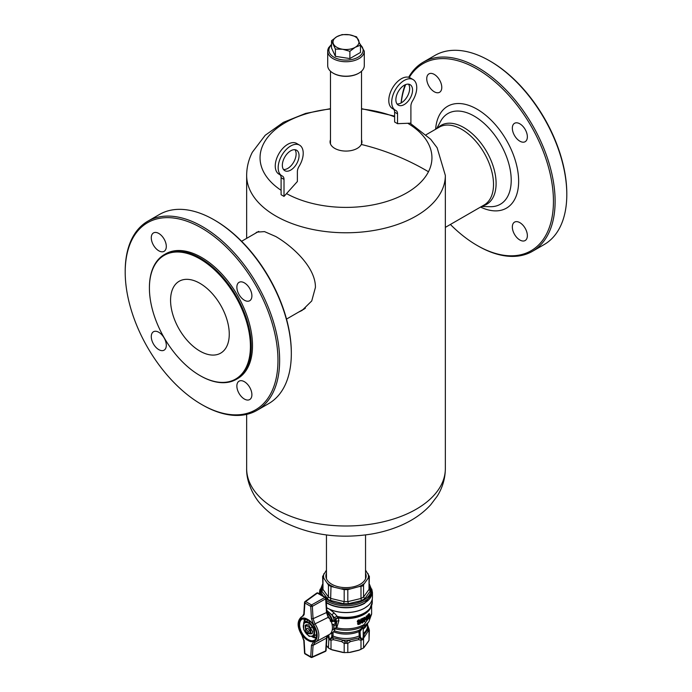 <?xml version="1.0" encoding="UTF-8"?>
<svg xmlns="http://www.w3.org/2000/svg" width="692" height="692" viewBox="0 0 692 692"><rect width="100%" height="100%" fill="white"/><g stroke="black" fill="none" stroke-linecap="round" stroke-linejoin="round"><path stroke-width="1.04" d="M333.432 629.435L332.324 629.452A14.757 8.52 -120 0 0 330.664 619.997L328.172 617.359L314.99 623.89A14.428 8.33 60 0 1 315.751 641.968A14.428 8.33 60 0 1 314.99 642.306L313.061 645.376L312.343 656.907L310.734 656.803L311.461 645.281L313.649 641.726L314.808 642.384M332.324 629.452L332.869 629.763L332.324 629.452A14.757 8.52 60 0 1 329.375 634.486A14.757 8.52 60 0 1 329.288 634.538L314.869 642.366M325.75 598.796L325.759 597.905L325.75 598.796A1.176 0.631 176.7 0 1 325.69 598.831L324.877 597.447L317.368 593.113L305.674 601.573L311.521 604.955A1.176 0.683 120 0 0 310.734 606.374L304.887 603L304.16 614.522L303.087 616.044M325.759 597.905A1.176 0.683 120 0 0 325.508 597.36A1.176 0.683 120 0 0 324.92 597.421A1.176 0.683 120 0 0 324.877 597.447L311.521 604.955A1.176 0.597 60.7 0 1 312.343 606.339L313.061 618.7L314.99 623.89L313.649 624.815L311.461 618.734L310.734 606.374L312.343 606.339L325.69 598.831L326.494 612.558L328.172 617.359M303.269 615.802L301.331 616.987A14.428 8.33 60 0 1 302.266 616.546L303.823 613.968L304.541 602.438A1.176 1.176 0 0 1 305.025 601.556L316.72 593.087A1.176 1.176 0 0 1 318 593.027A1.176 0.683 120 0 0 317.412 593.087A1.176 0.683 120 0 0 317.368 593.113L316.521 593.537M304.835 652.565L304.887 653.43A1.176 0.683 120 0 0 305.129 653.966L310.976 657.348A1.176 1.176 0 0 0 312.049 657.4L325.404 651.406A1.176 1.176 0 0 0 326.096 650.402L326.901 637.6L328.051 635.204M324.877 651.319L325.75 650.878L325.759 649.849L325.75 650.878M305.674 601.573L304.835 602.005L304.887 603A1.176 0.683 120 0 1 305.674 601.573M312.343 656.907L325.69 650.913L326.494 638.111L328.172 635.144M301.971 618.077A13.243 7.647 -120 0 0 301.971 634.979L304.16 641.069L304.887 653.43L310.734 656.803A1.176 0.683 120 0 0 310.976 657.348M329.375 634.486L332.298 632.799A14.757 8.52 -120 0 0 335.058 628.717L334.867 628.604M313.268 635.178A7.551 4.36 60 0 1 305.976 633.223A7.551 4.36 60 0 1 304.022 623.665A7.551 4.36 -120 0 1 311.313 625.62A7.551 4.36 -120 0 1 313.268 635.178M316.633 634.382L314.419 635.766A8.676 5.008 60 0 1 314.298 635.922L309.333 636.372A8.676 5.008 60 0 1 308.866 636.104L303.909 629.928A8.676 5.008 60 0 1 303.676 629.331L303.676 622.713A8.676 5.008 60 0 1 303.788 622.541A8.676 5.008 -120 0 1 303.909 622.385L308.658 620.222M305.587 630.637L305.172 625.101L308.641 624.789L312.654 631.735L312.118 633.734L306.625 632.254M314.298 635.922L316.642 634.573M314.531 635.593L314.531 628.976L315.232 628.57M314.972 627.99L314.298 628.379L309.333 622.212L310.388 621.598M310.025 621.278L308.866 621.944L303.909 622.385M309.333 622.212A8.676 5.008 -120 0 0 308.866 621.944M314.531 628.976A8.676 5.008 -120 0 0 314.298 628.379M312.213 632.497A4.602 2.656 -120 0 0 312.628 631.268M365.54 570.13L369.381 576.471L364.537 583.313A22.429 12.949 180 0 1 361.864 585.181A22.429 12.949 180 0 1 358.629 586.721L347.808 589.627L344.192 589.627L331.001 586.47L328.449 584.991L322.619 576.471L326.46 570.13M364.537 583.313L362.53 586.012L358.629 586.721M369.381 587.093L370.203 588.338L370.203 591.158L364.84 598.632L361.388 600.621L360.999 598.485L363.551 597.014L369.018 589.394L369.381 576.471M322.619 576.471L322.982 589.394L328.449 597.014L331.001 598.485L344.192 601.642L347.808 601.642L360.999 598.485L360.999 586.47M361.388 600.621L348.439 603.718L343.561 603.718L328.544 599.912L321.797 591.158L321.797 588.338L322.619 587.093M326.226 600.5A25.933 14.973 180 0 0 327.662 601.4A25.933 14.973 180 0 0 356.216 604.566A25.933 14.973 180 0 0 371.924 590.44L372.002 592.136A26.002 15.016 180 0 1 356.25 606.304A26.002 15.016 180 0 1 327.61 603.121A26.002 15.016 180 0 1 326.339 602.334M320.18 594.281A26.002 15.016 180 0 1 319.998 592.136L320.076 590.44A25.933 14.973 180 0 0 320.976 594.748M326.46 573.227A20.129 11.617 0 0 0 331.771 584.238A20.129 11.617 0 0 0 360.229 584.238L360.229 584.238A20.129 11.617 0 0 0 365.54 573.227M348.439 603.718L347.808 601.642L347.808 589.627M343.561 603.718L344.192 601.642L344.192 589.627M350.169 588.745A22.429 12.949 180 0 1 341.831 588.745M330.612 600.621L331.001 586.47M327.16 598.632L328.449 597.014L328.449 584.991M333.371 586.721A22.429 12.949 180 0 1 327.463 583.313M321.797 591.158L322.982 589.394L322.982 577.379M321.797 588.338L322.619 588.105M323.96 578.434A22.429 12.949 180 0 1 323.96 573.616M370.203 588.338L369.381 588.105M370.203 591.158L369.018 589.394L369.018 577.379M368.04 573.616A22.429 12.949 180 0 1 368.04 578.434M364.84 598.632L363.551 597.014L363.551 584.991M309.142 630.576A1.773 1.021 -120 0 0 309.116 630.248A1.773 1.021 -120 0 0 308.165 628.596A1.773 1.021 -120 0 0 306.642 629.132A1.773 1.021 -120 0 0 307.897 631.294A1.773 1.021 -120 0 0 309.142 630.576M311.564 633.777L310.198 633.379A4.23 2.439 60 0 1 308.961 633.699A4.23 2.439 60 0 1 305.587 630.715L305.587 626.321L306.72 624.478M305.587 626.321A4.23 2.439 60 0 1 310.198 628.985L310.734 628.535L310.734 633.483M310.734 628.535L311.564 627.272M310.198 633.379L310.198 628.985M326.408 645.454L328.449 647.989L331.001 649.468L344.192 652.617L344.192 643.378L341.727 641.657L342.618 640.074L345.481 641.813L344.192 643.378L347.808 643.378L350.273 641.657L358.534 639.685L358.992 637.773A22.023 12.715 0 0 0 359.382 637.609L358.923 631.597L359.477 630.075L362.643 627.54L363.508 627.748L363.239 629.106A21.547 12.439 0 0 0 367.21 623.829M329.513 609.194L334.028 612.835L338.18 617.359L338.907 620.681L336.745 627.869A25.621 14.792 0 0 0 364.113 624.539L371.621 614.081L368.879 621.676L366.172 625.17A22.101 12.759 0 0 1 363.508 627.748L363.17 628.734L362.53 627.955L360.039 631.511L360.402 637.133L362.53 639.754L363.222 636.51M363.17 628.734L362.53 627.955M334.271 630.775A22.101 12.759 0 0 0 359.477 630.075L360.359 630.351M364.745 617.947L364.745 621.805L364.07 621.416L364.07 617.567A25.621 14.792 0 0 0 364.113 617.541A25.621 14.792 -0 0 0 364.528 617.299L365.194 617.679L364.745 617.947L364.07 617.567M359.494 620.266A25.621 14.792 0 0 1 359.226 620.352L357.972 621.797L358.69 622.938L357.306 621.797L358.56 619.971A25.621 14.792 0 0 0 358.828 619.885L360.169 620.274L358.828 619.885M358.69 622.938L359.226 622.912A25.621 14.792 0 0 0 359.494 622.826L360.074 622.385L359.918 623.501A25.621 14.792 0 0 1 358.136 624.063L358.136 624.547A25.621 14.792 0 0 0 360.324 623.838L360.636 621.598A25.621 14.792 0 0 1 360.117 621.788L359.494 622.393A25.621 14.792 0 0 1 359.226 622.48L358.525 622.073L359.226 620.836A25.621 14.792 0 0 0 359.494 620.75L359.399 620.551M358.292 622.082L358.56 622.091A25.621 14.792 0 0 0 358.828 622.004L359.451 621.399A25.621 14.792 0 0 0 359.961 621.217L360.636 621.598M358.136 624.547L357.47 623.682A25.621 14.792 0 0 0 359.243 623.111L359.278 622.895M363.793 618.466A25.621 14.792 0 0 1 361.328 619.591L360.662 619.21A25.621 14.792 0 0 0 363.127 618.077L363.707 619.132L362.054 622.376M361.328 620.075A25.621 14.792 0 0 0 363.17 619.262L361.475 622.281L362.435 622.982A25.621 14.792 0 0 0 362.712 622.852L363.62 621.304A25.621 14.792 0 0 1 363.127 621.546L362.669 622.393L362.02 622.013L362.461 621.252M362.556 621.113A25.621 14.792 0 0 0 362.954 620.914L363.62 621.304M361.916 623.016L360.809 621.892L362.184 619.651M336.373 624.409L336.693 622.428L335.88 619.132L338.12 617.956L337.722 617.437L335.88 619.132L331.875 614.903A11.271 6.513 60 0 1 334.297 620.421L335.482 622.082L334.582 621.459L330.698 621.598M341.727 641.657L333.466 639.685L331.001 640.221L329.47 639.754L327.428 636.199L328.224 635.014L328.821 635.533L329.47 639.754L331.71 636.934L331.961 632.998M369.018 640.377L369.018 631.13L367.997 631.424L362.53 639.754L363.551 638.751L363.551 647.989L369.018 640.377L369.381 630.204L369.018 631.13L368.81 628.345L367.547 624.997M344.192 652.617L350.126 652.374L358.672 650.324L363.551 647.989M361.639 639.045L362.53 639.754L360.999 640.221L361.432 639.356L359.546 637.816L360.402 637.133M367.547 623.397L367.547 626.07A21.547 12.439 0 0 1 363.239 633.526L363.482 635.239A22.023 12.715 0 0 0 363.776 635.014L367.755 629.469L368.81 628.942M350.273 641.657L349.382 640.074L359.546 637.816L360.29 636.934M347.808 652.617L347.808 643.378L346.519 641.813L349.382 640.074A22.023 12.715 180 0 1 342.618 640.074L333.008 637.773A22.023 12.715 180 0 1 332.618 637.609L333.466 639.685M345.481 641.813L346.519 641.813M364.745 621.805L365.151 618.57L366.751 620.508A25.621 14.792 0 0 0 367.149 620.205L367.149 616.347L366.483 615.966A25.621 14.792 -0 0 1 366.12 616.235L366.786 616.624A25.621 14.792 0 0 0 367.149 616.347M365.194 617.679L366.786 619.608L366.786 616.624M360.169 621.139L359.503 620.759L360.679 620.906L360.324 620.361M330.101 620.793L332.506 620.499L332.221 621.632M331.598 637.133L332.454 637.816L329.47 639.754L328.588 634.927M368.81 614.903L367.677 617.714L368.075 619.011L368.81 618.76A25.621 14.792 0 0 0 369.658 617.844L369.658 613.994L368.992 613.605A25.621 14.792 -0 0 1 368.144 614.513L368.81 614.903A25.621 14.792 0 0 0 369.658 613.994M368.81 618.224A25.621 14.792 0 0 0 369.346 617.671L369.346 614.877A25.621 14.792 0 0 1 368.81 615.43L368.049 617.402L368.239 618.38L368.81 618.224L367.928 618.008M369.346 617.671L368.68 617.281A25.621 14.792 180 0 1 368.144 617.844M368.594 618.389L368.109 618.112M368.68 615.595L368.68 617.281M336.347 624.011A0.943 0.545 180 0 1 336.373 624.149A0.943 0.943 0 0 0 336.295 623.76L335.447 623.388L334.582 621.459L335.854 619.522L335.412 621.684M332.376 628.933L333.163 629.357A0.917 0.528 -120 0 0 333.795 628.967L333.795 625.845A0.917 0.528 -120 0 0 333.163 624.729L331.996 624.011M371.768 589.074L372.443 592.508L364.701 603.303A26.443 15.267 180 0 1 326.356 602.732M319.678 593.995A26.443 15.267 180 0 1 319.557 592.508A26.443 15.267 180 0 1 320.232 589.074M372.443 592.508L372.443 597.257A26.443 15.267 180 0 1 364.701 608.052A26.443 15.267 180 0 1 326.65 607.663M326.996 612.87A9.8 5.657 60 0 1 331.805 620.369L331.52 621.494M334.591 621.485A0.943 0.735 -24.2 0 1 335.438 621.857L335.43 621.857A0.943 0.735 -24.2 0 1 335.482 622.099M334.028 612.835L331.875 614.903L326.806 610.387M326.901 611.962A10.389 5.994 60 0 1 332.506 620.499L335.854 619.522L335.992 622.835M372.27 599.021L372.27 602.161A26.27 15.163 0 0 1 364.572 612.887A26.27 15.163 0 0 1 336.658 616.338L334.383 617.766M372.27 602.161L369.762 609.021A26.028 15.025 180 0 1 364.407 613.51A26.028 15.025 0 0 1 337.938 617.178L335.741 619.055M337.722 617.437L338.18 617.359A25.855 14.93 0 0 0 364.286 613.692A25.855 14.93 0 0 0 369.606 609.228A25.855 14.93 0 0 0 369.684 609.124M368.594 615.162L368.144 614.513M368.403 615.439L367.928 614.773M368.274 615.655L367.737 615.05M368.075 616.07L367.608 615.266M367.945 616.425L367.409 615.681M367.807 616.832L367.279 616.036M367.712 617.351L367.149 617.022M367.677 617.714L367.149 617.411M367.677 617.999L367.149 617.697M367.712 618.311L367.149 617.991M368.075 619.011L367.279 618.501M366.751 620.508L365.151 618.985M366.12 618.786L366.12 616.235M331.001 649.468L331.001 640.221L330.361 639.045M328.449 647.989L328.908 638.206M367.997 626.494L367.755 625.559L367.997 626.494M369.018 629.045L368.81 628.345M367.997 631.424L367.755 629.469A22.023 12.715 0 0 0 367.755 625.559M364.572 636.199L363.776 635.014L363.092 638.206M360.039 635.922L358.923 636.017A21.547 12.439 0 0 1 333.077 636.017L332.618 637.609L331.71 636.934M328.302 635.074A22.023 12.715 180 0 0 328.518 635.239L328.847 635.282M362.85 620.041L362.245 619.686M362.53 620.577L361.864 620.188M362.201 621.009L361.535 620.629M361.821 621.511L361.146 621.131M361.717 621.65L361.051 621.269M361.527 622.022L360.861 621.632M361.475 622.281L360.809 621.892M361.475 622.471L360.809 622.091M361.527 622.696L360.861 622.307M361.717 622.904L361.051 622.515M363.127 621.546L362.504 621.191M363.127 621.736L362.461 621.355M363.084 621.909L362.418 621.52M362.989 622.091L362.323 621.71M362.85 622.255L362.184 621.874M362.478 622.471L362.011 622.203M361.328 619.591L360.662 619.21M357.972 621.797L357.306 621.416M358.084 621.477L357.418 621.096M357.972 622.186L357.306 621.797M358.084 622.445L357.418 622.056M358.197 622.601L357.522 622.22M358.361 622.748L357.695 622.359M359.918 623.501L359.243 623.111M358.136 624.063L357.47 623.682M360.117 621.788L359.451 621.399M360.022 621.97L359.347 621.58M359.805 622.186L359.139 621.797M359.494 622.393L358.828 622.004M359.226 622.48L358.56 622.091M360.022 620.231L359.347 619.85M359.753 620.231L359.087 619.842M359.226 620.352L358.56 619.971M358.958 620.49L358.292 620.101M358.69 620.672L358.023 620.283M358.525 620.819L357.859 620.43M358.361 621.009L357.695 620.629M358.197 621.252L357.522 620.871M334.487 628.621L336.745 627.869L336.329 627.558M174.168 286.099A41.494 23.96 -120 0 0 182.325 334.175A41.494 23.96 -120 0 0 220.661 353.145A41.494 23.96 -120 0 0 225.67 348.318A41.494 23.96 -120 0 0 217.504 300.242A41.494 23.96 -120 0 0 179.167 281.272A41.494 23.96 -120 0 0 174.168 286.099A41.494 23.96 60 0 1 179.167 281.272A41.494 23.96 60 0 1 217.504 300.242A41.494 23.96 60 0 1 225.67 348.318A41.494 23.96 60 0 1 220.661 353.145A41.494 23.96 60 0 1 182.325 334.175A41.494 23.96 60 0 1 174.168 286.099M304.03 309.203L302.43 309.895M298.503 312.161L302.101 310.423L311.737 300.959L315.422 287.44C315.708 267.519 292.837 246.456 275.753 236.508L264.508 231.612L256.888 232.114L255.331 233.351M361.527 139.784A15.933 9.204 180 0 1 361.933 141.869A15.933 9.204 180 0 1 361.293 144.455A15.933 9.204 180 0 1 334.729 148.373A15.933 9.204 0 0 1 330.067 141.869A15.933 9.204 0 0 1 330.473 139.784M236.906 385.141A10.622 6.133 -120 0 0 241.145 396.326A10.622 6.133 -120 0 0 249.691 399.569A10.622 6.133 -120 0 0 251.853 395.599A10.622 6.133 -120 0 0 247.615 384.415A10.622 6.133 -120 0 0 239.069 381.171A10.622 6.133 -120 0 0 236.906 385.141M166.262 344.348A10.622 6.133 -120 0 0 161.297 334.219A10.622 6.133 -120 0 0 153.477 331.753A10.622 6.133 -120 0 0 151.323 337.558A10.622 6.133 -120 0 0 156.288 347.687A10.622 6.133 -120 0 0 164.099 350.161A10.622 6.133 -120 0 0 166.262 344.348M166.262 247.355A10.622 6.133 -120 0 0 162.032 236.171A10.622 6.133 -120 0 0 153.477 232.927A10.622 6.133 -120 0 0 151.323 236.898A10.622 6.133 -120 0 0 155.553 248.082A10.622 6.133 -120 0 0 164.099 251.326A10.622 6.133 -120 0 0 166.262 247.355M236.906 288.14A10.622 6.133 -120 0 0 241.88 298.278A10.622 6.133 -120 0 0 249.691 300.743A10.622 6.133 -120 0 0 251.853 294.93A10.622 6.133 -120 0 0 246.88 284.801A10.622 6.133 -120 0 0 239.069 282.336A10.622 6.133 -120 0 0 236.906 288.14M201.58 404.448L202.419 404.924A109.198 63.05 -120 0 0 257.017 410.339L268.704 403.592A109.198 63.05 -120 0 0 291.323 353.595L291.323 352.635A108.021 62.366 -120 0 0 214.944 220.341L214.105 219.857A109.198 63.05 -120 0 0 159.506 214.451L147.82 221.198A109.198 63.05 -120 0 0 125.2 271.186L125.2 272.146A108.021 62.366 60 0 1 201.588 228.049A108.021 62.366 60 0 1 277.968 360.342A108.021 62.366 60 0 1 201.58 404.448A108.021 62.366 60 0 1 125.2 272.146M291.323 353.595A109.198 63.05 -120 0 0 214.105 219.857M149.411 287.811A72.011 41.581 60 0 1 149.411 287.569A72.011 41.581 60 0 1 164.324 254.604L165.578 253.886A72.011 41.581 60 0 1 225.999 278.738A72.011 41.581 60 0 1 237.59 378.611L236.335 379.337A72.011 41.581 60 0 1 200.334 375.765A72.011 41.581 60 0 1 200.126 375.644M257.017 410.339A109.198 63.05 -120 0 0 279.637 360.342A109.198 63.05 -120 0 0 231.967 250.452A109.198 63.05 -120 0 0 147.82 221.198M175.699 354.408A71.423 41.235 -120 0 0 199.919 375.531A71.423 41.235 -120 0 0 248.852 359.892A71.423 41.235 -120 0 0 224.13 280.009A71.423 41.235 -120 0 0 149.411 288.054A71.423 41.235 -120 0 0 175.699 354.408M164.324 254.604A72.011 41.581 60 0 1 224.744 279.464A72.011 41.581 60 0 1 236.335 379.337M512.383 226.094A10.622 6.133 -120 0 0 516.613 237.287A10.622 6.133 -120 0 0 525.167 240.531A10.622 6.133 -120 0 0 527.321 236.56A10.622 6.133 -120 0 0 523.091 225.367A10.622 6.133 -120 0 0 514.545 222.123A10.622 6.133 -120 0 0 512.383 226.094M441.738 88.316A10.622 6.133 -120 0 0 437.5 77.123A10.622 6.133 -120 0 0 428.953 73.88A10.622 6.133 -120 0 0 426.791 77.85A10.622 6.133 -120 0 0 431.021 89.043A10.622 6.133 -120 0 0 439.576 92.287A10.622 6.133 -120 0 0 441.738 88.316M512.383 129.101A10.622 6.133 -120 0 0 517.348 139.23A10.622 6.133 -120 0 0 525.167 141.696A10.622 6.133 -120 0 0 527.321 135.892A10.622 6.133 -120 0 0 522.356 125.762A10.622 6.133 -120 0 0 514.545 123.297A10.622 6.133 -120 0 0 512.383 129.101M450.397 224.468A108.021 62.366 -120 0 0 477.056 245.4A108.021 62.366 -120 0 0 553.444 201.303A108.021 62.366 -120 0 0 495.152 81.959A108.021 62.366 -120 0 0 409.249 77.461M405.694 84.571A108.021 62.366 -120 0 0 401.222 102.909M477.056 245.4L477.895 245.885A109.198 63.05 -120 0 0 532.494 251.291A109.198 63.05 -120 0 0 555.114 201.303A109.198 63.05 -120 0 0 507.444 91.405A109.198 63.05 -120 0 0 423.296 62.15A109.198 63.05 -120 0 0 408.661 77.279M405.157 84.796A109.198 63.05 -120 0 0 401.109 102.97M489.581 60.809L490.42 61.294A108.021 62.366 60 0 1 566.8 193.587L566.8 194.556A109.198 63.05 -120 0 0 489.581 60.809A109.198 63.05 -120 0 0 434.983 55.403L423.296 62.15M532.494 251.291L544.18 244.544A109.198 63.05 -120 0 0 566.8 194.556M412.57 90.09A11.807 6.816 -60 0 1 407.424 101.975A11.807 6.816 -60 0 1 398.324 105.132A11.807 6.816 -60 0 1 395.876 99.726A11.807 6.816 -60 0 1 401.031 87.849A11.807 6.816 -60 0 1 410.131 84.684A11.807 6.816 -60 0 1 412.57 90.09M408.488 84.164A11.807 6.816 -60 0 1 409.655 88.403A11.807 6.816 -60 0 1 405.434 99.216A11.807 6.816 -60 0 1 397.044 103.973M393.506 109.172A7.084 4.091 -60 0 1 394.622 112.165L394.622 121.991L397.545 123.678L397.545 113.851L394.622 112.165M397.545 123.678L410.901 123.15L410.901 106.144A7.084 4.091 -60 0 1 412.57 100.868A17.707 10.224 -60 0 0 413.081 79.571A17.707 10.224 -60 0 0 395.374 89.796A17.707 10.224 -60 0 0 395.374 110.244A17.707 10.224 -60 0 0 395.876 110.504A7.084 4.091 -60 0 1 396.083 110.608A7.084 4.091 -60 0 1 397.545 113.851M395.374 110.244L392.45 108.558A17.707 10.224 -60 0 1 392.45 88.109A17.707 10.224 -60 0 1 410.157 77.885L413.081 79.571M282.345 165.276A11.807 6.816 120 0 0 284.793 170.682A11.807 6.816 120 0 0 293.892 167.516A11.807 6.816 120 0 0 299.048 155.639A11.807 6.816 120 0 0 296.6 150.233A11.807 6.816 120 0 0 287.5 153.39A11.807 6.816 120 0 0 282.345 165.276M283.512 169.514A11.807 6.816 120 0 0 291.903 164.757A11.807 6.816 120 0 0 296.124 153.953A11.807 6.816 120 0 0 294.956 149.706M299.048 166.409A17.707 10.224 120 0 0 299.55 145.121A17.707 10.224 120 0 0 281.843 155.345A17.707 10.224 120 0 0 281.843 175.794A17.707 10.224 120 0 0 282.345 176.053A7.084 4.091 120 0 1 282.552 176.157A7.084 4.091 120 0 1 284.014 179.401L284.014 196.407L297.378 181.512L297.378 171.685A7.084 4.091 120 0 1 299.048 166.409M299.55 145.121L296.626 143.434A17.707 10.224 120 0 0 278.919 153.659A17.707 10.224 120 0 0 278.919 174.107L281.843 175.794M284.014 196.407L281.099 194.72L281.099 177.714A7.084 4.091 120 0 0 279.975 174.713M331.52 40.724L331.52 47.964L335.395 56.329L349.884 58.569L360.48 52.445L360.48 45.205L355.186 47.316L349.884 51.32L342.635 49.253L335.395 49.08L331.52 40.724L336.814 36.711L342.116 34.6L349.365 34.773L356.605 36.84L360.48 45.205M331.52 44.357L328.518 47.852L327.705 51.173L327.705 65.628A18.295 10.562 0 0 0 333.06 73.101A18.295 10.562 0 0 0 358.94 73.101A18.295 10.562 0 0 0 363.56 68.603A18.295 10.562 0 0 0 364.295 65.628L364.295 51.173A18.295 10.562 0 0 1 363.56 54.149A18.295 10.562 0 0 1 343.396 61.631A18.295 10.562 0 0 1 327.705 51.173A18.295 10.562 0 0 1 328.44 48.198M333.276 73.222A17.707 10.224 0 0 0 333.475 73.343A17.707 10.224 0 0 0 358.525 73.343A17.707 10.224 0 0 0 358.724 73.222M335.395 56.329L335.395 49.08M349.884 58.569L349.884 51.32M349.365 34.773A12.984 7.5 0 0 0 342.341 34.825A12.984 7.5 0 0 0 336.814 36.711A12.984 7.5 0 0 0 333.457 43.959A12.984 7.5 0 0 0 342.635 49.253A12.984 7.5 0 0 0 349.659 49.21A12.984 7.5 0 0 0 355.186 47.316A12.984 7.5 0 0 0 358.543 40.075A12.984 7.5 0 0 0 349.365 34.773M318 593.027L325.508 597.36A1.176 1.176 0 0 1 326.096 598.312L326.901 612.048A1.176 0.631 176.7 0 1 326.555 612.524A1.176 0.631 176.7 0 1 326.494 612.558L313.061 618.7L311.461 618.734M326.555 638.076L326.563 637.047L326.555 638.076A1.176 0.727 -176.4 0 1 326.494 638.111L313.061 645.376L311.461 645.281M313.649 641.726A13.243 7.647 -120 0 0 313.649 624.815M307.81 640.299C296.193 634.235 296.193 612.152 307.81 619.504C319.427 625.568 319.427 647.651 307.81 640.299M302.361 619.029A12.145 7.015 -120 0 0 300.207 628.682A12.145 7.015 -120 0 0 308.208 639.59A12.145 7.015 -120 0 0 314.497 640.057C319.419 637.687 315.258 623.457 307.931 619.773L302.361 619.029M304.895 618.665A11.833 6.833 -120 0 0 304.056 622.298M311.582 636.363A11.833 6.833 -120 0 0 312.421 636.899A11.833 6.833 -120 0 0 316.08 638.041M312.827 636.199A11.245 6.496 -120 0 0 316.339 637.271M305.691 618.821A11.245 6.496 -120 0 0 304.887 621.823M304.16 614.522L304.108 613.527L304.16 614.522M304.16 641.069L304.108 640.204L304.16 641.069M369.381 584.705A25.059 14.471 180 0 1 359.667 602.04A25.059 14.471 180 0 1 328.276 600.146A25.059 14.471 0 0 1 326.122 598.718M322.619 584.705A25.059 14.471 0 0 0 323.372 596.123M335.049 628.786A25.068 14.471 0 0 0 363.724 626A25.068 14.471 180 0 0 368.879 621.676M333.535 631.796A21.547 12.439 0 0 0 358.923 631.597L360.039 631.511M338.25 617.956A25.621 14.792 0 0 0 364.113 614.314A25.621 14.792 0 0 0 370.964 607.178M331.961 635.922A1.176 0.683 0 0 1 333.077 636.017L333.077 632.246M358.534 639.685L360.999 640.221L360.999 649.468M364.018 647.504L368.551 641.19M326.416 645.376L327.982 647.504M332.125 649.9L343.068 652.513M363.222 633.543A1.176 0.683 0 0 1 363.239 633.526L363.239 629.106A1.176 0.683 0 0 0 363.222 629.123M336.347 624.296L336.347 627.134A0.943 0.545 180 0 1 336.096 627.661L336.096 624.539A0.943 0.545 -120 0 0 335.447 623.388L333.163 624.729M368.049 605.682L364.572 608.164A26.27 15.163 0 0 1 330.542 609.704M331.952 623.838L333.31 624.625A0.943 0.545 -120 0 1 333.959 625.767L333.959 628.898L336.096 627.661A0.943 0.545 -120 0 1 335.905 628.094A0.943 0.943 0 0 0 336.373 627.272L336.373 624.149A0.943 0.545 180 0 1 336.096 624.539L333.959 625.767A0.943 0.545 180 0 1 333.795 625.845M333.639 629.365A0.943 0.545 -120 0 0 333.959 628.898A0.943 0.545 180 0 1 333.795 628.967M348.932 652.513L359.875 649.9M338.898 620.62L336.58 621.226M330.473 108.981A85.946 49.616 0 0 0 263.531 143.806A85.946 49.616 0 0 0 281.099 190.309M286.531 193.604A85.946 49.616 0 0 0 428.469 171.746A193.371 151.505 -153.1 0 0 361.293 144.455M330.473 108.661L305.639 113.41L283.435 122.328L265.192 135.295L252.32 152.266C248.601 159.558 246.707 167.274 246.655 175.422A99.345 57.358 0 0 0 331.875 232.192A99.345 57.358 0 0 0 441.323 191.572A99.345 57.358 0 0 0 445.345 175.422L445.345 468.64A99.345 57.358 180 0 1 373.965 523.68A99.345 57.358 180 0 1 246.655 468.64C246.17 483.423 255.287 498.897 261.368 504.849C267.64 511.708 275.208 517.452 284.092 522.079C310.336 535.054 339.383 539.059 371.206 534.094C384.579 531.837 396.75 527.866 407.726 522.175C416.74 517.504 424.412 511.682 430.744 504.728L437.136 496.285C442.499 487.808 445.233 478.596 445.345 468.64M428.469 171.746A85.946 49.616 0 0 0 407.761 123.28M394.622 116.87A85.946 49.616 0 0 0 361.527 108.981M482.454 205.957A45.586 26.322 -120 0 0 491.233 160.933A45.586 26.322 -120 0 0 448.425 123.228A45.586 26.322 -120 0 0 437.534 128.158M445.345 227.383L484.218 204.944A44.919 25.933 -120 0 0 487.177 158.736A44.919 25.933 -120 0 0 446.53 125.062A44.919 25.933 -120 0 0 439.299 127.138L426.177 134.706M481.502 206.501L490.23 206.692A52.393 30.249 -120 0 0 491.934 206.666A52.393 30.249 -120 0 0 506.682 157.136A52.393 30.249 -120 0 0 456.409 111.075A52.393 30.249 -120 0 0 440.787 121.048L436.583 128.703M480.533 207.064A58.811 33.951 -120 0 0 496.994 210.852A58.811 33.951 -120 0 0 513.551 155.25A58.811 33.951 -120 0 0 457.118 103.549A58.811 33.951 -120 0 0 435.614 129.257M281.099 177.714L284.014 179.401M331.52 44.945A17.118 9.887 0 0 0 329.574 47.428A17.118 9.887 0 0 0 341.182 59.694A17.118 9.887 0 0 0 362.426 52.99A17.118 9.887 0 0 0 360.359 44.833M301.331 616.987C296.894 621.113 297.058 627.168 301.824 635.161L303.814 640.654L304.541 653.014A1.176 1.176 0 0 0 305.129 653.966M329.937 618.89L328.051 616.07L326.901 612.048M322.619 584.091L320.076 590.44M371.924 590.44L369.381 584.091M308.961 633.699L310.474 633.898M363.231 628.137L363.222 636.571M328.778 634.815L328.778 636.51M333.527 629.426A0.943 0.943 0 0 0 333.769 629.331L335.905 628.094M319.557 592.508L319.557 593.926M336.295 623.76L335.421 621.736M367.547 624.902L369.381 630.204M371.621 614.081L371.621 605.725M246.655 468.64L246.655 414.387M246.655 238.359L246.655 175.422M361.527 108.661L394.622 116.109M410.122 123.185L430.692 139.274L437.128 147.759L445.345 175.422M305.406 308.174L286.523 319.081M258.747 231.379L241.603 241.274M149.411 288.054L149.411 287.569M361.527 143.945L361.527 71.224M330.473 143.945L330.473 71.224M365.54 578.815L365.54 534.942M326.46 578.815L326.46 534.942M360.108 44.08L364.295 51.173"/></g></svg>
